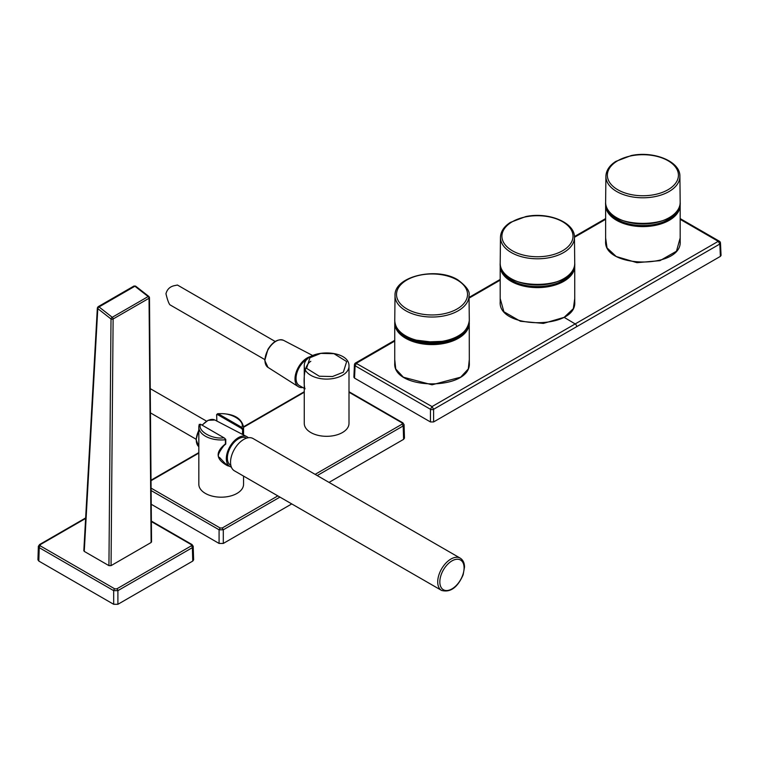 <?xml version="1.0" encoding="UTF-8"?>
<svg xmlns="http://www.w3.org/2000/svg" width="759" height="759" viewBox="0 0 759 759"><rect width="100%" height="100%" fill="white"/><g stroke="black" fill="none" stroke-linecap="round" stroke-linejoin="round"><path stroke-width="1.14" d="M111.051 565.635L151.117 542.505L149.039 298.259A1.49 0.863 -120 0 0 148.166 296.551L112.247 317.29A1.49 0.863 60 0 1 113.119 318.989L111.051 565.635L108.935 565.635L84.258 551.395L83.945 550.436M151.117 541.29L151.117 542.505M97.788 307.357L97.788 308.628A1.49 0.702 128.1 0 1 99.031 306.93L97.788 307.357L97.788 308.628L111.013 318.979A1.49 0.854 -179.5 0 0 112.066 319.235A1.49 0.854 -179.5 0 0 113.119 318.989L149.039 298.259A1.49 0.873 179.5 0 0 149.476 297.642A1.49 0.873 179.5 0 1 149.476 297.642A1.49 0.873 179.5 0 0 149.039 297.025A1.49 0.693 127.9 0 0 148.897 296.475L135.633 286.143A1.49 0.693 127.9 0 0 134.903 286.228L99.031 306.93L112.247 317.29A1.49 0.702 128.1 0 0 111.013 318.979L108.935 565.635M151.553 541.898L149.476 297.632L148.897 296.475A1.49 0.693 127.9 0 0 148.166 296.551L134.903 286.228L133.669 286.646M193.194 546.176L193.63 559.829L192.758 561.072L192.359 547.656L117.901 590.644L113.679 590.644A1.49 0.863 -60 0 1 114.742 588.842L116.848 588.842A1.49 0.863 60 0 1 117.901 590.644L117.901 604.297L192.758 561.072M117.901 604.297L113.679 604.297L113.679 590.644L39.231 547.656L38.386 546.176M85.644 517.942L39.534 544.564A1.49 0.863 60 0 1 40.284 544.639L40.284 545.854A1.49 0.863 -60 0 0 39.231 547.656L38.823 561.072L113.679 604.297M38.823 561.072L37.95 559.829L38.358 546.395L39.534 544.564M192.046 544.564L193.213 546.385L192.359 547.656A1.49 0.863 60 0 0 191.296 545.854L191.296 544.639A1.49 0.863 -60 0 1 192.046 544.564L151.373 521.082M275.204 341.484L177.435 285.033L174.418 285.659C169.988 286.579 167.17 289.264 165.955 293.714C167.35 299.539 168.659 303.23 169.912 304.795L264.768 359.557M302.794 387.536A17.144 9.895 -60 0 1 298.344 386.682A17.144 9.895 -60 0 1 296.361 371.72A17.144 9.895 -60 0 1 308.913 357.081A17.144 9.895 -60 0 1 310.943 356.464M304.264 388.39L299.293 385.525A15.654 9.042 -60 0 1 296.048 378.352A15.654 9.042 -60 0 1 307.12 359.178A15.654 9.042 -60 0 1 307.784 358.817M310.81 361.312C301.731 366.663 304.207 389.073 305.061 388.845M342.442 432.535A22.362 12.912 0 0 0 348.998 423.399L348.998 366.18A22.362 12.912 180 0 1 342.442 375.307A22.362 12.912 180 0 1 333.002 378.561A22.362 12.912 180 0 1 304.264 366.18L304.264 423.399A22.362 12.912 0 0 0 318.068 435.334A22.362 12.912 0 0 0 342.442 432.535M151.231 504.27L219.085 543.444L219.085 529.791L223.298 529.791L222.245 527.989L220.138 527.989L151.088 488.122M404.063 424.623L404.471 438.104L403.598 439.347L329.026 482.401M291.75 503.919L223.298 543.444L219.085 543.444M348.998 391.729L402.887 422.839L404.063 424.679L403.19 425.932L403.598 439.347M469.309 323.068A37.276 21.518 0 0 1 458.389 338.296A37.276 21.518 0 0 1 417.763 342.954A37.276 21.518 0 0 1 394.746 323.068L394.813 321.816A37.276 21.518 0 0 0 394.746 323.068L394.746 363.03C392.45 390.8 471.595 390.838 469.309 362.935L469.242 321.816M394.746 359.681L395.743 368.997L403.38 377.214L432.023 384.813L460.675 377.176L468.312 368.921L469.309 359.567M574.743 266.096L574.743 301.883C577.049 329.88 497.866 329.406 500.19 301.883L500.19 266.096A37.276 21.518 180 0 1 500.257 264.749L500.19 266.096A37.276 21.518 180 0 0 523.198 285.982A37.276 21.518 180 0 0 563.823 281.314A37.276 21.518 180 0 0 574.743 266.096L574.667 264.739M500.19 298.562L503.891 311.759L520.389 321.247L543.397 323.419L564.136 317.347L573.32 308.685L574.743 298.515M680.178 205.082L680.178 241.286C682.483 269.113 603.301 268.733 605.625 241.182L605.625 205.082A37.276 21.518 180 0 1 605.691 203.744L605.625 205.082A37.276 21.518 180 0 0 628.632 224.968A37.276 21.518 180 0 0 669.258 220.309A37.276 21.518 180 0 0 680.178 205.082L680.102 203.725M680.178 237.947L676.478 251.21L659.979 260.66L636.972 262.671L616.223 256.514L607.02 247.88L605.625 237.842M720.395 256.371L433.607 421.947L433.607 409.281L719.836 244.028L720.395 256.371L721.05 255.422L720.49 243.06A2.239 1.29 177.4 0 1 719.836 244.028L718.251 241.334L719.371 241.229A2.239 2.239 0 0 1 720.49 243.06M394.746 340.326L355.554 362.973A2.239 2.239 0 0 0 354.434 364.804L353.874 377.176L354.529 378.115L430.448 421.947L433.607 421.947M355.554 362.973L432.023 406.587L433.607 409.281A2.239 1.224 -0 0 1 430.448 409.281L432.023 406.587L575.17 323.941A2621.197 1513.351 -120 0 0 564.136 317.347M354.434 364.804A2.239 1.29 2.6 0 0 355.089 365.772L356.673 363.087L394.746 341.076M231.353 467.07A17.144 9.895 -60 0 1 229.664 466.349L225.167 463.483L219.569 457.487C216.96 456.757 218.412 452.8 223.914 445.609L225.67 444.148M229.664 466.349A17.144 9.895 -60 0 1 229.873 446.671A17.144 9.895 -60 0 1 246.808 436.653A17.144 9.895 -60 0 1 248.278 437.753M246.485 438.19L246.277 438.066A15.654 9.042 120 0 0 230.613 447.098A15.654 9.042 120 0 0 230.613 465.182L230.831 465.305M229.588 466.301L227.491 465.694C215.774 459.366 215.082 452.117 225.414 443.939L225.414 439.736A22.362 12.912 180 0 1 198.83 427.051L198.83 484.27A22.362 12.912 0 0 0 212.634 496.206A22.362 12.912 0 0 0 237.007 493.407A22.362 12.912 0 0 0 243.563 484.27L243.563 476.092M242.633 429.689L243.155 429.49L243.554 434.954L243.563 427.051A22.362 12.912 180 0 1 243.155 429.49L241.884 427.431L218.421 413.892C230.186 412.042 245.091 420.638 241.884 427.431L241.353 428.342L242.633 429.689L242.434 434.376M242.633 434.319L243.155 433.693M216.979 414.224L216.619 414.67L217.899 414.803L241.353 428.342M216.97 414.367L218.421 413.892L216.97 414.367M216.884 421.141L216.619 414.67M217.899 414.803L218.421 413.892M225.765 444.062L225.765 439.433L224.484 438.085M225.765 439.433L223.962 437.782C212.197 439.632 197.293 431.027 200.499 424.234L199.228 424.613L200.499 424.234L223.962 437.782M199.266 424.338L199.228 424.613A22.362 12.912 180 0 0 198.83 427.051L199.266 424.338M199.75 424.414L201.031 424.537M243.715 439.452A18.643 10.759 120 0 0 231.542 455.874A18.643 10.759 120 0 0 234.398 470.808L441.577 590.426A18.643 10.759 -60 0 1 438.721 575.483A18.643 10.759 -60 0 1 450.903 559.06A18.643 10.759 -60 0 1 460.22 558.14L253.041 438.522A18.643 10.759 120 0 0 243.715 439.452M97.788 308.628L84.258 551.395M115.71 296.968L116.943 296.56M85.615 518.463L40.284 544.639M191.296 544.639L151.373 521.585M40.284 545.854L114.742 588.842M116.848 588.842L191.296 545.854M268.003 367.394L264.768 360.449L267.918 349.377C272.879 341.597 278.107 338.59 283.61 340.364A15.607 9.013 120 0 0 277.633 340.44A15.607 9.013 120 0 0 266.21 353.77A15.607 9.013 120 0 0 268.003 367.394L298.344 386.682M332.508 376.521L319.311 376.246L306.598 368.352L309.909 357.745L320.753 353.4L333.941 353.675L346.664 361.569L343.353 372.176L332.508 376.521M348.998 392.232L402.137 422.915L402.137 424.129L315.118 474.366M277.841 495.893L222.245 527.989M151.032 480.703L198.83 453.104M243.563 427.279L304.264 392.232M220.138 527.989L219.085 529.791L151.117 490.551M402.137 424.129L403.19 425.932L317.215 475.57M223.298 543.444L223.298 529.791L279.938 497.098M403.19 423.503L402.137 422.915M562.59 250.745A35.54 20.521 0 0 0 546.66 216.41A35.54 20.521 0 0 0 503.132 241.542A35.54 20.521 0 0 0 562.59 250.745M563.624 252.548A37.001 21.356 180 0 1 523.198 257.149A37.001 21.356 180 0 1 500.466 237.311C500.712 231.457 504.023 226.486 510.409 222.387L525.759 216.581C548.188 211.714 574.952 222.34 574.459 237.311A37.001 21.356 180 0 1 563.624 252.548M563.823 278.629A37.276 21.518 0 0 0 574.734 263.278C577.238 291.399 497.695 291.409 500.19 263.278A37.276 21.518 0 0 0 523.093 283.268A37.276 21.518 0 0 0 563.823 278.629M563.937 278.562A36.973 21.347 180 0 1 510.987 278.562M668.034 189.731A35.54 20.521 -0 0 0 652.095 155.405A35.54 20.521 -0 0 0 608.566 180.538A35.54 20.521 -0 0 0 668.034 189.731M669.058 191.534A37.001 21.356 180 0 1 628.632 196.145A37.001 21.356 180 0 1 605.9 176.297C606.147 170.452 609.468 165.471 615.853 161.382L631.194 155.567C653.622 150.699 680.387 161.325 679.893 176.297A37.001 21.356 180 0 1 669.058 191.534M669.258 217.624A37.276 21.518 -0 0 0 680.178 202.273C682.673 230.394 603.13 230.394 605.625 202.273A37.276 21.518 -0 0 0 628.528 222.264A37.276 21.518 -0 0 0 669.258 217.624M669.381 217.548A36.973 21.347 180 0 1 616.422 217.548M469.062 298.135L500.19 280.147M500.19 280.631A2621.197 1513.351 -120 0 0 499.754 280.394L498.672 280.299L469.053 297.414M574.459 237.301L605.625 219.332M354.529 378.115L355.089 365.772L430.448 409.281L430.448 421.947M680.178 219.342L718.251 241.334L575.17 323.941A2.239 1.29 60 0 1 576.717 326.607M678.926 207.975A36.536 21.091 180 0 1 668.736 219.389A36.536 21.091 180 0 1 631.773 224.569A36.536 21.091 180 0 1 606.877 207.975M573.491 268.98A36.536 21.091 180 0 1 563.292 280.403A36.536 21.091 180 0 1 526.338 285.574A36.536 21.091 180 0 1 501.433 268.98M451.909 339.121A35.037 20.227 180 0 1 412.146 339.121M396.321 326.93A36.536 21.091 0 0 0 421.719 342.698A36.536 21.091 0 0 0 457.857 337.375A36.536 21.091 0 0 0 467.734 326.93M457.136 279.967A35.512 20.502 0 0 0 397.725 289.16A35.512 20.502 0 0 0 441.216 314.264A35.512 20.502 0 0 0 457.136 279.967M395.022 295.536C393.959 276.267 436.804 266.532 457.886 279.891C466.481 286.342 470.191 291.56 469.034 295.536A37.001 21.366 180 0 1 446.292 315.383A37.001 21.366 180 0 1 405.866 310.773A37.001 21.366 180 0 1 395.022 295.536L394.756 320.497A37.267 21.518 0 0 0 432.023 342.148A37.267 21.518 0 0 0 469.299 320.497C467.478 333.163 456.017 340.468 434.916 342.404L414.585 339.947C401.881 335.725 395.278 329.245 394.756 320.497M202.017 425.106L208.156 420.268L214.93 420.031A15.607 9.013 120 0 0 208.507 420.296A15.607 9.013 120 0 0 202.264 425.249M198.83 430.429A15.607 9.013 120 0 0 198.83 446.69M227.491 465.694L227.709 464.802M451.956 560.892A17.144 9.895 120 0 0 441.453 587.95A17.144 9.895 120 0 0 462.459 575.825A17.144 9.895 120 0 0 451.956 560.892M500.798 267.329L500.798 267.861M133.973 286.029L98.091 306.74L97.351 307.945L83.822 550.759M135.633 286.143L133.973 286.02M283.61 340.364L312.699 355.535M304.264 366.18C303.448 348.542 349.814 348.542 348.998 366.18M151.022 480.2L198.83 452.601M243.554 426.776L304.264 391.729M500.466 237.311L500.19 263.278M574.459 237.311L574.734 263.278M605.9 176.297L605.625 202.273M679.893 176.297L680.178 202.273M605.625 218.583L574.43 236.58M500.19 279.426L498.672 280.299M680.178 218.592L719.371 241.229M419.85 341.275L424.29 342.053L444.205 341.275M469.034 295.536L469.299 320.497M150.453 412.877L196.097 439.224M150.244 388.646L206.533 421.141M214.93 420.031L246.808 436.653M198.83 446.7L196.088 439.622L198.83 429.793M217.605 413.683C232.757 413.133 241.409 417.583 243.563 427.051M198.849 439.091L198.83 446.406M460.22 558.14C462.999 559.905 464.432 562.855 464.517 566.982L463.142 574.8C457.563 587.532 450.381 592.741 441.577 590.426"/></g></svg>
